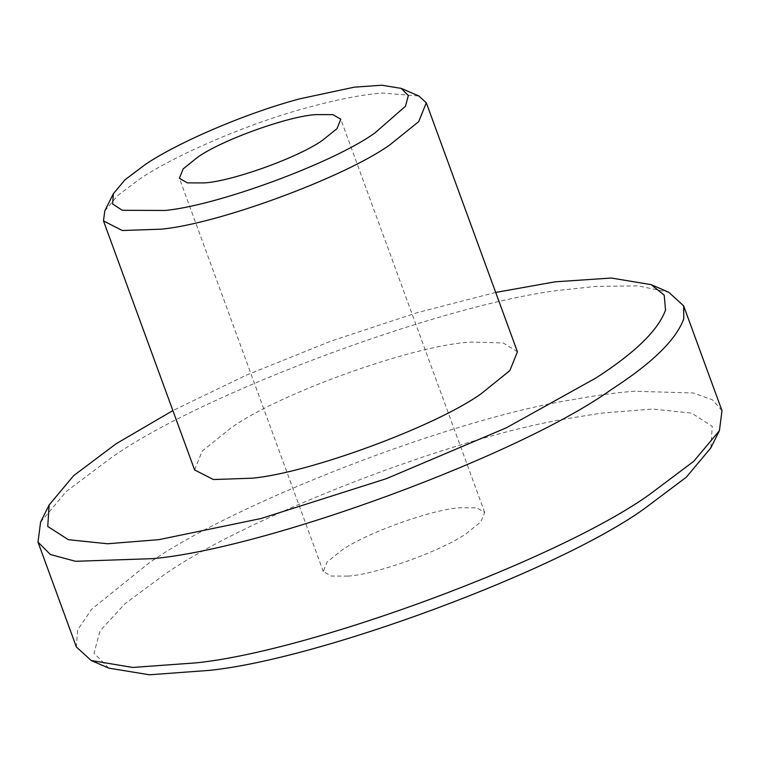 <?xml version="1.0" encoding="UTF-8"?>
<svg xmlns="http://www.w3.org/2000/svg" width="760" height="760" viewBox="0 0 760 760"><rect width="100%" height="100%" fill="white"/><g stroke="black" fill="none" stroke-linecap="round" stroke-linejoin="round"><path stroke-width="0.57" stroke-dasharray="3.8 2.85" d="M722 410.695L712.433 399.845L693.614 393.015L634.23 391.248C615.647 392.692 594.938 395.533 572.09 399.76C448.628 419.539 231.391 504.754 148.865 563.122L91.532 609.33L77.615 629.954L76.37 646.959M108.851 668.154L94.031 653.163L100.063 630.8L125.077 603.658L164.093 574.797C243.181 518.861 451.364 437.199 569.686 418.247L600.98 413.174L652.441 409.051L691.657 413.117L712.253 426.331L710.866 447.849M495.7 292.438L417.231 312.645L330.942 341.135L246.401 375.126L172.881 410.571M40.584 522.158L66.234 491.511L110.504 458.28C201.628 392.844 454.717 299.611 568.556 289.322L595.869 286.397L638.219 285.883L668.771 292.267M104.776 210.947L117.6 195.624L139.736 179.008C173.033 156.266 246.895 123.68 308.313 107.34C338.589 99.189 363.29 94.43 382.423 93.072L418.874 96.007M347.833 576.089C374.765 574.873 442.453 550.725 466.564 533.358L480.89 521.806L484.68 512.401L476.719 507.813L460.123 507.775C433.19 508.991 365.512 533.14 341.401 550.506L327.066 562.058L323.276 571.463L331.246 576.052L347.833 576.089M517.427 351.804L503.234 342.969L473.546 342.085C421.562 342.722 281.01 391.932 230.859 428.022L202.189 451.126L194.607 469.936M484.68 512.401L340.803 119.225M323.276 571.463L179.398 178.286"/><path stroke-width="1.14" d="M719.416 430.644L710.866 447.849L686.28 477.213L643.862 509.058C557.697 570.827 319.732 659.243 209.076 670.396L149.492 674.785L108.851 668.154L91.228 660.535L132.743 667.442L195.804 662.881C311.267 651.244 559.588 558.98 649.496 494.522L693.766 461.291L719.416 430.644L722 410.695L683.63 305.843L683.781 318.772C676.219 339.71 652.004 363.346 611.135 389.68C520.001 455.116 266.912 548.35 153.073 558.628L75.611 561.298L50.435 554.553L38 542.108L40.584 522.158L49.134 504.963L47.747 526.471L68.343 539.686L107.559 543.761L159.02 539.638L261.145 518.491L386.346 478.676L506.55 427.709L595.906 378.005C635.075 352.763 658.283 330.115 665.532 310.051L664.211 295.127L651.149 284.648L611.353 278.036L555.104 281.827L495.7 292.438M38 542.108L76.37 646.959L91.228 660.535M172.881 410.571L116.137 443.745L73.72 475.589L49.134 504.963M651.149 284.648L668.771 292.267L683.63 305.843M374.822 133.038L405.45 106.248L408.338 95.551L401.242 88.388L381.815 85.215L354.312 87.172L299.905 98.781C243.599 113.762 175.892 143.63 145.369 164.474L125.086 179.702L113.326 193.752L112.622 203.965L122.236 210.282L164.882 210.472C217.056 205.761 333.06 163.03 374.822 133.038M401.242 88.388L418.874 96.007L426.303 102.79L418.722 121.609L390.051 144.714C344.489 177.431 217.939 224.048 161.025 229.188L122.293 230.517L103.484 220.923L104.776 210.947L113.326 193.752M203.956 182.913C230.888 181.697 298.566 157.548 322.677 140.182L337.012 128.63L340.803 119.225L332.832 114.636L316.245 114.598C289.313 115.814 221.625 139.964 197.514 157.329L183.189 168.881L179.398 178.286L187.359 182.875L203.956 182.913M103.484 220.923L194.607 469.936L213.417 479.531L252.149 478.202C309.063 473.052 435.613 426.436 481.175 393.718L509.846 370.623L517.427 351.804L426.303 102.79"/></g></svg>
